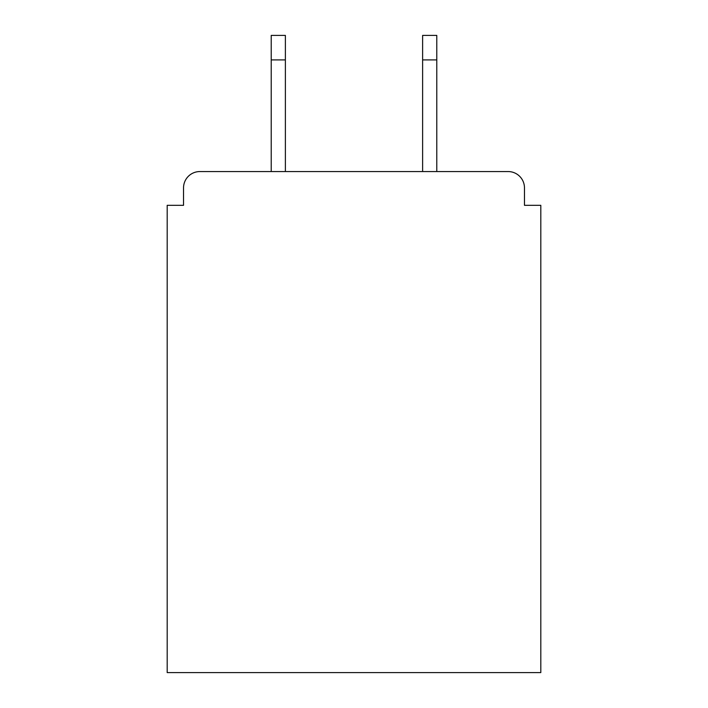 <?xml version="1.0" encoding="UTF-8"?>
<svg xmlns="http://www.w3.org/2000/svg" width="708" height="708" viewBox="0 0 708 708"><rect width="100%" height="100%" fill="white"/><g stroke="black" fill="none" stroke-linecap="round" stroke-linejoin="round"><path stroke-width="1.06" d="M524.469 205.32L524.469 187.894L524.469 205.32L540.806 205.32L540.806 672.6L167.194 672.6L167.194 205.32L183.531 205.32L183.531 187.894L183.531 205.32M271.217 59.906L271.217 35.4L285.377 35.4L285.377 59.906L271.217 59.906L271.217 171.557L508.123 171.557L436.783 171.557L436.783 59.906L422.623 59.906L422.623 35.4L436.783 35.4L436.783 59.906M271.217 171.557L199.877 171.557A16.337 16.337 0 0 0 183.531 187.894M524.469 187.894A16.337 16.337 0 0 0 508.123 171.557L436.783 171.557M422.623 171.557L285.377 171.557L422.623 171.557L422.623 59.906M285.377 59.906L285.377 171.557"/></g></svg>

